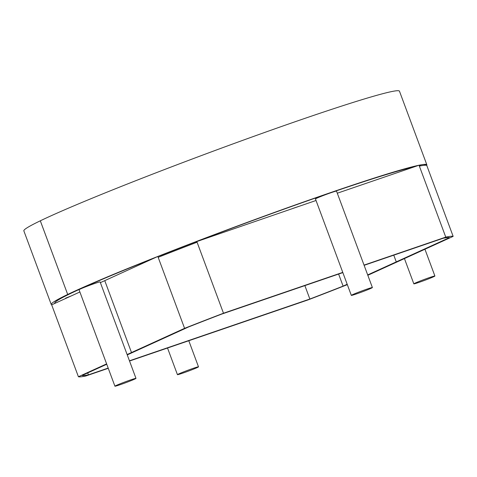 <?xml version="1.0" encoding="UTF-8"?>
<svg xmlns="http://www.w3.org/2000/svg" width="477" height="477" viewBox="0 0 477 477"><rect width="100%" height="100%" fill="white"/><g stroke="black" fill="none" stroke-linecap="round" stroke-linejoin="round"><path stroke-width="0.72" d="M298.638 206.446L292.872 208.419M201.234 239.8A196.625 8.52 -20.4 0 1 414.549 166.759A196.625 8.52 159.6 0 0 201.234 239.8M141.723 263.793L138.408 265.301M71.109 295.984L65.659 298.137L67.794 297.499M54.885 303.384A196.625 8.52 -20.4 0 1 54.748 303.205A196.625 8.52 -20.4 0 1 154.631 257.908A196.625 8.52 159.6 0 0 70.906 293.337A196.625 8.52 159.6 0 0 54.748 303.205A196.625 8.52 159.6 0 0 54.885 303.384M423.916 165.334L426.414 164.482L426.736 165.364A200.37 8.687 159.6 0 0 426.849 164.821A200.37 8.687 159.6 0 0 276.916 211.538A200.37 8.687 159.6 0 0 67.704 294.452A200.37 8.687 159.6 0 0 51.242 304.511A200.37 8.687 159.6 0 0 51.677 304.845L79.886 291.984L51.677 304.845L78.413 376.741A200.37 8.687 159.6 0 0 85.794 376.001L108.267 368.31L85.794 376.001A200.37 8.687 159.6 0 1 78.413 376.741L106.621 363.879L78.413 376.741L51.677 304.845M51.242 304.511L23.85 230.862A200.37 8.687 159.6 0 1 40.306 220.809L67.698 294.458L40.312 220.803A200.37 8.687 159.6 0 1 249.525 137.889A200.37 8.687 159.6 0 1 399.458 91.173L426.849 164.821M67.704 294.452L70.906 293.337L67.698 294.458M421.638 165.662A196.625 8.52 159.6 0 0 419.277 165.877M316.03 200.489L194.962 242.197A196.625 8.52 159.6 0 0 161.727 255.106L157.839 256.447L100.385 282.64L104.761 280.643L131.497 352.539L127.12 354.536L184.581 328.337A200.37 8.687 -20.4 0 1 223.486 313.228L342.766 272.385M178.863 373.867A11.233 0.489 -20.4 0 1 190.627 369.258A11.233 0.489 -20.4 0 1 198.498 366.831A11.233 0.489 -20.4 0 1 197.073 367.63A11.233 0.489 159.6 0 1 185.309 372.239A11.233 0.489 159.6 0 1 177.438 374.666A11.233 0.489 159.6 0 1 178.863 373.867M114.921 386.203L79.051 289.76A11.233 0.489 159.6 0 1 84.262 287.369A11.233 0.489 159.6 0 1 94.881 283.427A11.233 0.489 -20.4 0 1 100.116 281.925L135.981 378.368A11.233 0.489 -20.4 0 1 130.776 380.759A11.233 0.489 -20.4 0 1 120.156 384.7A11.233 0.489 159.6 0 1 114.921 386.203A11.233 0.489 159.6 0 1 120.126 383.812A11.233 0.489 159.6 0 1 130.746 379.871A11.233 0.489 -20.4 0 1 135.981 378.368M351.322 295.388L315.458 198.945A11.233 0.489 -20.4 0 1 316.883 198.146A11.233 0.489 159.6 0 1 328.647 193.537A11.233 0.489 159.6 0 1 336.518 191.11L372.388 287.553A11.233 0.489 159.6 0 0 364.517 289.98A11.233 0.489 159.6 0 0 352.747 294.589A11.233 0.489 -20.4 0 0 351.322 295.388A11.233 0.489 -20.4 0 0 359.193 292.961A11.233 0.489 -20.4 0 0 370.957 288.352A11.233 0.489 159.6 0 0 372.388 287.553M419.074 282.348A11.233 0.489 -20.4 0 1 413.839 283.851A11.233 0.489 -20.4 0 1 419.044 281.46A11.233 0.489 -20.4 0 1 429.664 277.519A11.233 0.489 159.6 0 1 434.899 276.016A11.233 0.489 159.6 0 1 429.694 278.407A11.233 0.489 159.6 0 1 419.074 282.348M337.299 193.209L419.033 165.221L419.361 166.097L445.768 237.117L364.034 265.105M131.497 352.539L135.289 351.239L127.258 354.906L188.463 327.001A196.625 8.52 159.6 0 1 221.698 314.093L342.85 272.605M364.118 265.325L443.145 238.267A196.625 8.52 -20.4 0 1 449.447 237.635L367.684 274.913L396.274 261.879L400.066 260.579L367.821 275.283L453.15 236.377A200.37 8.687 159.6 0 0 445.768 237.117M195.23 242.918L194.962 242.197M346.982 284.781L347.322 284.626L346.982 284.781A200.37 8.687 -20.4 0 1 308.07 299.896L129.535 361.023L308.07 299.896A200.37 8.687 -20.4 0 0 346.982 284.781M347.184 284.256L343.1 286.122L347.184 284.256M82.116 375.482L106.759 364.249L82.116 375.482A196.625 8.52 -20.4 0 0 88.418 374.856A196.625 8.52 -20.4 0 1 82.116 375.482M309.859 299.031L129.452 360.803L309.859 299.031A196.625 8.52 159.6 0 0 343.1 286.122L338.616 274.06L343.1 286.122A196.625 8.52 159.6 0 1 309.859 299.031L304.875 285.61L309.859 299.031M108.184 368.083L88.418 374.856L87.702 372.936L88.418 374.856L108.184 368.083M419.361 166.097A200.37 8.687 159.6 0 1 426.736 165.364L453.15 236.377M196.751 241.332L223.486 313.228M197.079 242.209A200.37 8.687 -20.4 0 0 158.167 257.324L184.581 328.337M161.989 255.815L161.727 255.106M158.167 257.324L157.839 256.447M393.775 255.171L396.274 261.879M188.797 340.733L198.498 366.831M167.528 348.019L177.438 374.666M404.442 258.582L413.839 283.851M424.941 249.238L434.899 276.016"/></g></svg>
